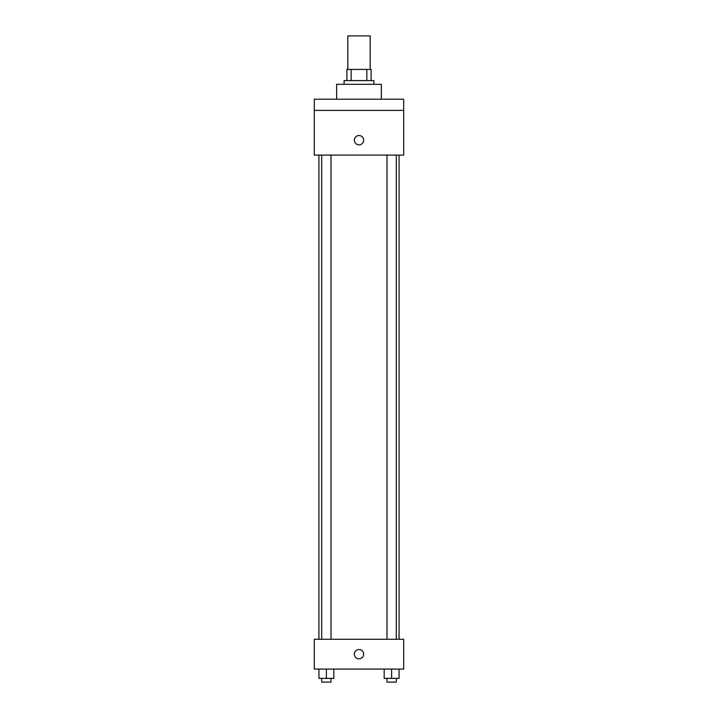 <?xml version="1.0" encoding="UTF-8"?>
<svg xmlns="http://www.w3.org/2000/svg" width="718" height="718" viewBox="0 0 718 718"><rect width="100%" height="100%" fill="white"/><g stroke="black" fill="none" stroke-linecap="round" stroke-linejoin="round"><path stroke-width="1.08" d="M370.174 69.422L370.174 35.9L347.826 35.9L347.826 69.422M351.165 80.596L351.165 69.422L346.893 69.422L346.893 80.596L346.893 69.422M351.165 69.422L371.107 69.422L371.107 80.596M366.835 80.596L366.835 69.422M344.101 84.32L344.101 80.596L373.899 80.596L373.899 84.32M381.348 99.219L381.348 84.32L336.652 84.32L336.652 99.219M314.304 99.219L403.695 99.219L403.695 110.392L314.304 110.392L314.304 99.219M403.695 110.392L403.695 155.088L314.304 155.088L314.304 110.392M359 144.839A4.658 4.658 0 0 1 354.97 137.856A4.658 4.658 0 0 1 363.03 137.856A4.658 4.658 0 0 1 359 144.839M314.304 639.271L403.695 639.271L403.695 669.068L314.304 669.068L314.304 639.271M359 658.819A4.658 4.658 0 0 1 354.97 651.836A4.658 4.658 0 0 1 363.03 651.836A4.658 4.658 0 0 1 359 658.819M384.175 669.068L384.175 678.375L399.073 678.375L399.073 669.068L399.073 678.375M391.624 678.375L391.624 669.068M396.282 678.375L396.282 682.1L386.975 682.1L386.975 678.375M318.927 669.068L318.927 678.375L333.825 678.375L333.825 669.068L333.825 678.375M326.376 678.375L326.376 669.068M331.025 678.375L331.025 682.1L321.718 682.1L321.718 678.375M399.073 639.271L399.073 155.088M318.927 639.271L318.927 155.088M386.975 155.088L386.975 639.271M396.282 155.088L396.282 639.271M331.025 639.271L331.025 155.088M321.718 639.271L321.718 155.088"/></g></svg>
